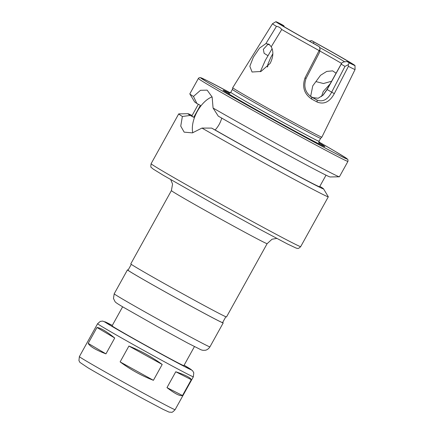 <?xml version="1.0" encoding="UTF-8"?>
<svg xmlns="http://www.w3.org/2000/svg" width="434" height="434" viewBox="0 0 434 434"><rect width="100%" height="100%" fill="white"/><g stroke="black" fill="none" stroke-linecap="round" stroke-linejoin="round"><path stroke-width="0.65" d="M153.414 380.309C141.674 375.79 130.574 369.654 120.126 361.891L128.914 346.039L162.202 364.451L153.414 380.309L120.126 361.891M128.914 346.039C140.963 350.911 152.057 357.052 162.202 364.451M93.928 348.334C90.89 346.527 88.975 344.867 88.183 343.359L96.972 327.502C98.561 327.572 100.878 328.505 103.927 330.301C106.986 332.119 110.589 334.685 114.733 338.005L105.945 353.862C101.003 351.985 96.999 350.14 93.928 348.334M191.291 379.679L182.508 395.531C180.039 396.323 174.859 393.687 166.976 387.622L175.765 371.764C185.247 374.949 190.423 377.585 191.291 379.679L175.765 371.764M182.508 395.531L166.976 387.622M96.972 327.502L114.733 338.005M105.945 353.862L88.183 343.359M194.432 346.603L183.87 365.656A41.046 0.738 -151 0 1 157.759 351.99A41.046 0.738 -151 0 1 117.592 329.373A41.046 0.738 -151 0 1 112.07 325.853L122.627 306.8M222.675 322.462A54.733 0.982 -151 0 1 223.195 322.934A54.733 0.982 -151 0 1 188.378 304.711A54.733 0.982 -151 0 1 134.828 274.554A54.733 0.982 -151 0 1 127.46 269.861A54.733 0.982 -151 0 1 128.133 270.062M225.837 316.755L222.599 322.598A54.044 0.971 -151 0 1 188.215 304.608A54.044 0.971 -151 0 1 135.332 274.831A54.044 0.971 -151 0 1 128.057 270.198L131.296 264.349M171.397 190.597A54.733 0.982 -151 0 0 178.765 195.289A54.733 0.982 -151 0 0 232.32 225.441A54.733 0.982 -151 0 0 267.132 243.664L226.51 316.95A54.733 0.982 -151 0 1 191.698 298.728A54.733 0.982 -151 0 1 138.142 268.575A54.733 0.982 -151 0 1 130.775 263.883L171.397 190.597L172.564 184.065L170.73 179.633M319.793 186.414L321.241 187.2A77.523 1.394 -151 0 1 323.536 188.85L328.288 196.754A85.514 1.535 -151 0 1 328.305 196.814A85.514 1.535 -151 0 1 282.664 173.123A85.514 1.535 -151 0 1 201.973 128.073L192.436 132.869L184.173 132.148L180.745 126.12L182.367 116.475A85.514 1.535 -151 0 1 178.716 113.898A85.514 1.535 -151 0 1 178.775 113.876L187.993 113.713A77.523 1.394 -151 0 1 192.099 115.504M182.367 116.475L190.244 115.439L193.738 117.326L200.372 105.359L196.879 103.476L193.466 96.446L200.497 90.294L207.143 90.136L212.134 97.015L213.078 108.039L218.275 116.128A77.523 1.394 -151 0 0 289.456 155.822A77.523 1.394 -151 0 0 330.128 176.958L339.35 176.801A85.514 1.535 -151 0 1 292.69 152.508A85.514 1.535 -151 0 1 213.078 108.039M347.949 161.372A85.514 1.535 -151 0 1 293.547 132.902A85.514 1.535 -151 0 1 209.872 85.786A85.514 1.535 -151 0 1 198.36 78.451L199.163 77.713L200.573 77.648L207.392 80.8L230.362 92.865A83.805 1.503 -151 0 0 211.966 84.972A83.805 1.503 -151 0 0 323.297 147.012A83.805 1.503 -151 0 0 318.768 141.869L335.059 151.303L346.657 158.443L347.997 159.772L347.949 161.372L339.41 176.779A85.514 1.535 -151 0 1 339.35 176.801M193.466 96.446A85.514 1.535 -151 0 1 189.832 93.923A85.514 1.535 -151 0 1 189.821 93.863L198.36 78.451M196.879 103.476A77.523 1.394 -151 0 1 194.584 101.827L189.832 93.923M193.738 117.326A73.031 1.313 -151 0 1 191.871 115.916L198.333 104.258M190.244 115.439A77.523 1.394 -151 0 1 187.993 113.713M323.536 188.85A77.523 1.394 -151 0 1 284.747 168.831A77.523 1.394 -151 0 1 211.646 128.095L201.973 128.073M326.026 175.168L319.619 186.728A73.031 1.313 -151 0 1 282.718 167.627A73.031 1.313 -151 0 1 215.139 129.978L211.646 128.095M221.769 118.015C220.515 122.551 218.302 126.538 215.139 129.978M318.686 142.612A58.151 1.047 -151 0 1 324.735 146.616A58.151 1.047 -151 0 1 286.451 126.484A58.151 1.047 -151 0 1 230.953 95.209A58.151 1.047 -151 0 1 223.179 90.321A58.151 1.047 -151 0 1 229.776 93.332M319.077 143.952L319.023 141.234L320.639 138.321A50.453 0.906 -151 0 1 320.639 138.321A50.453 0.906 -151 0 1 288.426 121.455A50.453 0.906 -151 0 1 239.172 93.722A50.453 0.906 -151 0 1 232.38 89.399A50.453 0.906 -151 0 1 232.385 89.399L230.769 92.312L228.43 93.706M320.639 138.321L321.876 137.149A50.968 0.917 -151 0 1 321.876 137.149A50.968 0.917 -151 0 1 289.332 120.109A50.968 0.917 -151 0 1 239.584 92.095A50.968 0.917 -151 0 1 232.722 87.728A50.968 0.917 -151 0 1 232.722 87.722L232.38 89.399M192.783 132.782A23.946 12.966 118.3 0 1 212.09 96.88M309.475 41.159L311.552 40.557A45.228 0.814 -151 0 1 354.996 65.556L355.066 69.5A47.203 0.846 -151 0 1 355.066 69.511A47.203 0.846 -151 0 1 348.41 66.342L348.29 64.677L344.981 66.397L331.63 92.263C327.713 99.63 322.853 102.229 317.053 100.053L311.384 96.988M311.059 96.787L311.737 97.189C305.227 92.724 303.339 86.491 306.068 78.478L319.413 52.612L320.07 49.454L319.115 50.545L305.042 77.86C301.928 86.876 304.142 93.95 311.677 99.088L317.2 102.066C324.073 104.703 329.775 101.892 334.299 93.641L348.41 66.342M319.115 50.545A47.203 0.846 -151 0 1 281.747 29.49L271.234 46.769C273.697 51.462 273.333 57.006 270.143 63.397L261.002 71.453L252.062 72.017L249.832 66.25L253.353 57.234L259.51 48.147L265.885 43.606L276.453 26.36A47.203 0.846 -151 0 1 272.492 23.74A47.203 0.846 -151 0 1 272.498 23.734L232.722 87.722M330.057 83.99L323.232 91.541L321.529 96.532M267.686 66.679L268.082 63.717M284.313 26.81L283.809 25.709L281.601 24.407A45.228 0.814 -151 0 0 275.883 21.7L272.498 23.734M320.07 49.454L319.321 46.709L317.113 45.407A41.046 0.738 -151 0 1 279.539 23.761A41.046 0.738 -151 0 1 283.809 25.709M319.321 46.709A45.228 0.814 -151 0 1 275.883 21.7M310.088 96.093L312.957 97.634L318.231 98.241L323.173 95.051L327.117 89.594L341.211 64.167L344.981 66.397M341.211 64.167L341.824 62.908L343.728 61.921L347.064 61.557L349.272 62.865L348.29 64.677M311.552 40.557L313.76 41.865A41.046 0.738 -151 0 1 351.307 63.543A41.046 0.738 -151 0 1 347.064 61.557M319.505 47.382A37.628 0.678 -151 0 1 344.721 61.812M313.76 41.865L313.565 43.438M354.996 65.556A45.228 0.814 -151 0 1 349.272 62.865M341.824 62.908L327.019 89.48L322.787 95.437M315.111 48.364A35.919 0.646 -151 0 1 341.504 63.407M272.834 53.756L270.697 57.619L267.903 64.319L267.344 67.042M310.652 96.397L312.746 85.889L320.569 75.266L326.731 71.415L332.639 70.872L336.046 73.189M331.576 81.256L323.449 83.523L316.093 81.635M276.453 26.36C278.671 26.664 280.435 27.705 281.747 29.49M271.234 46.769L268.944 44.203L265.885 43.606M272.08 48.733L265.337 60.321L260.313 71.735M268.028 55.715L264.132 53.333L263.324 49.351L267.718 44.523L269.623 44.642M112.308 325.419A49.601 0.89 -151 0 0 111.267 325.961A49.601 0.89 -151 0 0 171.533 359.667A49.601 0.89 -151 0 0 184.114 365.216L192.566 370.701L193.781 372.806L193.352 376.777L175.108 409.68A54.733 0.982 -151 0 1 140.296 391.457A54.733 0.982 -151 0 1 86.74 361.305A54.733 0.982 -151 0 1 79.373 356.612L97.612 323.704L100.281 321.393L102.744 321.084L112.314 325.413M193.352 376.777A54.733 0.982 -151 0 1 158.535 358.555A54.733 0.982 -151 0 1 104.979 328.397A54.733 0.982 -151 0 1 97.612 323.704M121.563 298.489A54.733 0.982 -151 0 1 114.196 293.796L113.464 298.456L115.043 301.657C115.569 302.216 115.173 302.379 123.142 307.104L157.591 326.656L187.727 343.082L201.126 349.847L202.835 350.314L205.239 350.271C205.244 350.265 207.734 350.14 209.931 346.864A54.733 0.982 -151 0 1 175.114 328.641A54.733 0.982 -151 0 1 121.563 298.489M162.614 171.034A85.514 1.535 -151 0 1 151.103 163.705C150.663 166.347 150.788 167.654 151.482 167.622L153.289 169.124L163.406 175.347L214.526 204.441L259.282 229.043L287.498 244.006L296.444 248.221C297.67 248.042 297.621 249.653 300.691 246.62A85.514 1.535 -151 0 1 246.295 218.15A85.514 1.535 -151 0 1 162.614 171.034M319.023 141.234A50.453 0.906 -151 0 1 286.928 124.433A50.453 0.906 -151 0 1 237.561 96.636A50.453 0.906 -151 0 1 230.769 92.312M312.957 97.634L317.053 100.053L317.2 102.066M327.019 89.48L334.299 93.641M306.068 78.478L305.042 77.86M311.737 97.189L311.677 99.088M175.108 409.68C173.128 411.763 171.924 412.62 171.506 412.251L169.097 412.126L163.065 409.338L145.954 400.267C126.652 389.841 99.489 374.629 87.928 367.766L79.851 362.33L78.934 360.546L79.373 356.612M127.46 269.861L114.196 293.796M223.195 322.934L209.931 346.864M267.132 243.664L272.053 239.215L276.784 238.418M178.716 113.898L151.103 163.705M328.305 196.814L300.691 246.62M355.066 69.511L321.876 137.144"/></g></svg>

